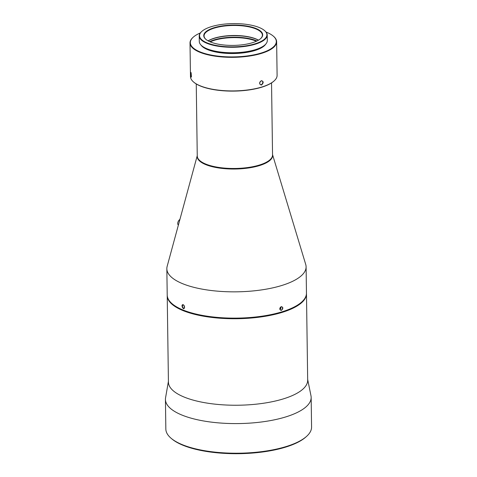 <?xml version="1.0" encoding="UTF-8"?>
<svg xmlns="http://www.w3.org/2000/svg" width="477" height="477" viewBox="0 0 477 477"><rect width="100%" height="100%" fill="white"/><g stroke="black" fill="none" stroke-linecap="round" stroke-linejoin="round"><path stroke-width="0.72" d="M306.592 436.36L305.846 437.027A72.063 24.882 179.2 0 1 284.817 447.366A72.063 24.882 179.2 0 1 171.845 438.894L171.082 438.25A72.874 25.162 -0.8 0 0 285.324 446.812A72.874 25.162 -0.8 0 0 306.592 436.36A72.874 25.162 -0.8 0 0 311.57 427.028L311.159 397.395A72.874 25.162 179.2 0 1 284.912 417.178A72.874 25.162 179.2 0 1 207.531 421.602A72.874 25.162 179.2 0 1 165.43 399.434A72.874 25.162 179.2 0 1 165.561 397.8L168.417 381.367M165.43 399.434L165.841 429.061A72.874 25.162 -0.8 0 0 171.082 438.25M307.665 379.424L310.98 395.767A72.874 25.162 179.2 0 1 311.159 397.395M306.461 293.409A69.63 24.047 179.2 0 1 306.472 293.713L307.677 380.205A69.63 24.047 179.2 0 1 282.599 399.112A69.63 24.047 179.2 0 1 208.658 403.339A69.63 24.047 179.2 0 1 168.429 382.149L167.218 295.657A69.63 24.047 179.2 0 1 167.218 295.352M306.472 293.713A69.63 24.047 179.2 0 1 281.388 312.614A69.63 24.047 179.2 0 1 207.447 316.841A69.63 24.047 179.2 0 1 167.218 295.657M279.832 308.416A66.72 23.039 -0.8 0 0 280.947 308.07M281.019 307.671A65.909 22.759 179.2 0 1 279.951 308.011M166.843 268.76L167.212 295.048A69.63 24.047 -0.8 0 0 172.221 303.825L172.525 304.082A69.308 23.933 -0.8 0 0 281.18 312.226A69.308 23.933 -0.8 0 0 301.404 302.281L301.702 302.019A69.63 24.047 -0.8 0 0 306.461 293.105L306.097 266.816A69.63 24.047 179.2 0 1 281.013 285.717A69.63 24.047 179.2 0 1 207.072 289.944A69.63 24.047 179.2 0 1 166.843 268.76A69.63 24.047 179.2 0 1 167.147 266.381L197.251 155.663M279.898 309.436L280.738 308.589A67.042 23.146 179.2 0 1 279.79 308.875M184.569 306.794A67.042 23.146 179.2 0 1 184.414 306.729L184.593 307.063M280.339 307.349A66.392 22.926 -0.8 0 0 280.613 307.26L281.031 307.426L280.738 308.589M172.221 303.825A69.63 24.047 -0.8 0 0 281.382 312.006A69.63 24.047 -0.8 0 0 301.702 302.019M281.305 306.616C283.302 307.271 283.32 308.536 281.358 310.408C279.325 309.734 279.307 308.47 281.305 306.616L280.261 307.45M272.54 154.608L305.721 264.449A69.63 24.047 179.2 0 1 306.097 266.816M183.251 304.725L183.77 305.101L184.557 307.582C183.496 311.284 180.312 304.028 183.251 304.725L182.953 304.863C182.029 306.467 182.369 307.599 183.979 308.273L184.569 307.528M279.91 308.124L280.512 310.104C281.818 310.897 283.523 307.367 281.841 306.794L281.156 306.777M272.546 154.715A37.713 13.022 179.2 0 1 259.035 165.716A37.713 13.022 179.2 0 1 217.995 167.85A37.713 13.022 179.2 0 1 197.251 155.77M183.764 305.095L183.436 304.892M198.963 159.789A37.403 12.915 -0.8 0 0 258.832 165.412A37.403 12.915 -0.8 0 0 270.948 158.781M184.146 305.56L184.414 306.729M269.976 159.771L269.678 160.033A37.325 12.891 179.2 0 1 258.784 165.394A37.325 12.891 179.2 0 1 200.268 161.005L199.964 160.743A37.647 12.998 -0.8 0 0 258.987 165.173A37.647 12.998 -0.8 0 0 269.976 159.771A37.647 12.998 -0.8 0 0 272.546 154.947L271.538 82.903M196.25 83.952L197.257 156.003A37.647 12.998 -0.8 0 0 199.964 160.743M209.671 41.636A29.473 10.178 179.2 0 1 214.537 39.794A29.473 10.178 179.2 0 1 256.942 40.974M256.405 41.225A29.151 10.065 -0.8 0 0 214.751 40.181A29.151 10.065 -0.8 0 0 210.214 41.875M274.144 80.893L273.846 81.162A42.996 14.847 179.2 0 1 261.301 87.333A42.996 14.847 179.2 0 1 193.895 82.277L193.59 82.02A43.318 14.96 -0.8 0 0 261.503 87.112A43.318 14.96 -0.8 0 0 274.144 80.893A43.318 14.96 -0.8 0 0 277.101 75.348L276.636 41.767A43.318 14.96 179.2 0 1 261.032 53.525A43.318 14.96 179.2 0 1 215.032 56.155A43.318 14.96 179.2 0 1 190.007 42.978A43.318 14.96 179.2 0 1 192.97 37.433L193.268 37.164A42.996 14.847 -0.8 0 0 208.187 54.42A42.996 14.847 -0.8 0 0 260.824 53.138A42.996 14.847 -0.8 0 0 273.214 36.049A42.996 14.847 -0.8 0 0 266.023 32.031M190.007 42.978L190.478 76.558A43.318 14.96 -0.8 0 0 193.59 82.02M261.414 80.661C263.709 81.406 263.733 82.873 261.474 85.049C259.083 84.262 259.065 82.801 261.414 80.661L261.211 80.875C259.464 82.02 259.22 83.278 260.472 84.65C261.962 85.508 263.882 81.621 261.986 80.893L261.211 80.875M273.214 36.049L273.518 36.306A43.318 14.96 179.2 0 1 276.636 41.767M191.015 72.57L191.295 77.035C190.77 77.823 190.484 71.89 190.937 72.456L191.015 72.57M200.346 32.943A42.996 14.847 -0.8 0 0 193.268 37.164M191.134 72.886L191.42 76.702M265.737 44.134A33.199 11.46 179.2 0 1 254.557 50.616A33.199 11.46 179.2 0 1 200.972 45.035M264.979 44.88L264.681 45.148A33.682 11.633 179.2 0 1 254.855 49.984A33.682 11.633 179.2 0 1 202.051 46.025L201.747 45.762A34.004 11.74 -0.8 0 0 255.058 49.763A34.004 11.74 -0.8 0 0 264.979 44.88A34.004 11.74 -0.8 0 0 267.305 40.527L267.227 35.059A34.004 11.74 179.2 0 1 254.98 44.289A34.004 11.74 179.2 0 1 218.871 46.352A34.004 11.74 179.2 0 1 199.225 36.008A34.004 11.74 179.2 0 1 201.55 31.655L201.843 31.387A33.682 11.633 -0.8 0 0 213.535 44.91A33.682 11.633 -0.8 0 0 254.772 43.902A33.682 11.633 -0.8 0 0 264.479 30.51A33.682 11.633 -0.8 0 0 211.675 26.557A33.682 11.633 -0.8 0 0 201.843 31.387M199.225 36.008L199.297 41.475A34.004 11.74 -0.8 0 0 201.747 45.762M264.479 30.51L264.783 30.772A34.004 11.74 179.2 0 1 267.227 35.059M214.37 27.636A29.473 10.178 179.2 0 1 250.449 26.76A29.473 10.178 179.2 0 1 260.675 38.589A29.473 10.178 179.2 0 1 233.366 45.404A29.473 10.178 179.2 0 1 205.873 39.352A29.473 10.178 179.2 0 1 214.37 27.636M260.525 38.72A29.151 10.065 -0.8 0 0 262.374 35.125A29.151 10.065 -0.8 0 0 245.53 26.259A29.151 10.065 -0.8 0 0 214.578 28.024A29.151 10.065 -0.8 0 0 204.078 35.942A29.151 10.065 -0.8 0 0 206.028 39.484M208.097 40.855A29.151 10.065 179.2 0 1 258.492 40.151M258.421 40.199A29.473 10.178 -0.8 0 0 208.175 40.897M179.942 219.331A4.049 2.468 128.4 0 0 178.368 225.049L178.386 225.055"/></g></svg>
